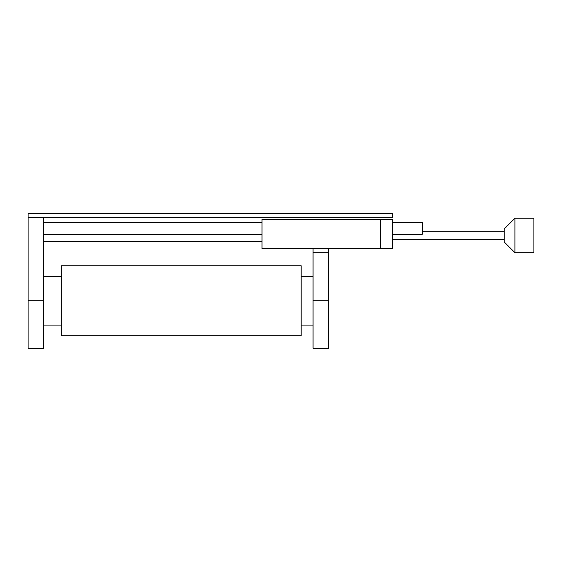 <?xml version="1.0" encoding="UTF-8"?>
<svg xmlns="http://www.w3.org/2000/svg" width="562" height="562" viewBox="0 0 562 562"><rect width="100%" height="100%" fill="white"/><g stroke="black" fill="none" stroke-linecap="round" stroke-linejoin="round"><path stroke-width="0.84" d="M43.534 217.656L43.534 348.264L28.1 348.264L28.1 217.656L43.534 217.656M28.1 300.768L43.534 300.768M262.004 219.321L392.606 219.321L392.606 248.523L380.734 248.523L380.734 219.321L380.734 248.523L262.004 248.523L262.004 219.321M392.606 222.404L422.294 222.404L422.294 234.277L392.606 234.277M514.904 235.464L514.904 252.682L533.9 252.682L533.9 218.253L514.904 218.253L514.904 235.464M514.904 218.253L504.219 228.938L504.219 241.997L514.904 252.682M392.606 213.736L28.1 213.736L28.1 217.297L392.606 217.297L392.606 213.736M313.055 300.768L313.055 348.264L328.496 348.264L328.496 248.523L313.055 248.523L313.055 300.768L328.496 300.768M313.055 252.682L328.496 252.682M61.342 300.768L61.342 335.795L301.183 335.795L301.183 265.742L61.342 265.742L61.342 300.768M43.534 241.4L262.004 241.4M43.534 234.277L262.004 234.277M43.534 325.11L61.342 325.11M43.534 276.427L61.342 276.427M43.534 222.404L262.004 222.404M392.606 239.623L504.219 239.623M422.294 231.312L504.219 231.312M301.183 325.11L313.055 325.11M301.183 276.427L313.055 276.427"/></g></svg>
